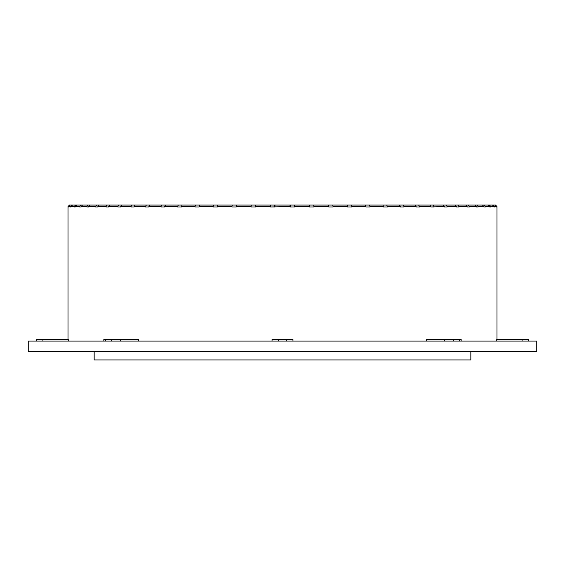 <?xml version="1.0" encoding="UTF-8"?>
<svg xmlns="http://www.w3.org/2000/svg" width="565" height="565" viewBox="0 0 565 565"><rect width="100%" height="100%" fill="white"/><g stroke="black" fill="none" stroke-linecap="round" stroke-linejoin="round"><path stroke-width="0.85" d="M536.75 341.091L28.25 341.091L28.25 351.557L536.75 351.557L536.75 341.091M94.164 351.557L94.164 359.926L470.836 359.926L470.836 351.557M294.358 205.074L294.492 206.536L309.493 206.536L309.359 205.074L290.509 205.074L290.509 206.96M309.493 206.96L313.914 206.96L309.493 206.96L309.493 206.536M496.734 341.091L496.734 339.417L528.381 339.417L528.381 341.091L528.381 339.417M496.628 206.96L496.988 206.536L496.988 339.417M496.324 206.96L494.869 205.074L493.16 205.074L494.615 206.536L496.324 206.536M476.415 206.96L478.159 206.96L478.159 206.536L483.845 206.536L483.845 206.96L485.342 206.96L485.342 206.536L489.735 206.536L489.735 206.96L493.909 206.536L493.909 206.96L494.615 206.96L493.909 206.96L494.615 206.96L494.615 206.536M478.159 206.96L476.295 206.96L474.988 205.074L468.06 205.074L469.36 206.536L476.295 206.536M467.686 206.96L469.36 206.96L469.36 206.536M469.36 206.96L467.128 206.96L465.892 205.074L457.777 205.074L459.006 206.536L467.128 206.536M457.424 206.96L459.006 206.96L459.006 206.536M459.006 206.96L456.435 206.96L455.277 205.074L446.039 205.074L447.198 206.536L456.435 206.536M313.914 206.96L313.914 206.536L328.731 206.536L328.731 206.96L333.082 206.96L333.082 206.536L347.588 206.536L347.588 206.96L351.826 206.96L351.826 206.536L365.901 206.536L365.901 206.96L369.997 206.96L369.997 206.536L383.529 206.536L383.529 206.96L387.442 206.96L387.442 206.536L400.317 206.536L400.317 206.96L404.017 206.96L404.017 206.536L416.123 206.536L416.123 206.96L419.583 206.96L419.583 206.536L430.827 206.536L430.827 206.96L444.302 206.536L444.302 206.96L447.198 206.96L447.198 206.536M68.676 206.96L68.676 206.536L70.385 206.536L70.385 206.96L71.091 206.96L70.385 206.96L71.091 206.96L71.091 206.536L74.156 206.536L74.156 206.96L75.265 206.96L75.265 206.536L79.658 206.536L79.658 206.96L81.155 206.96L81.155 206.536L86.841 206.536L86.841 206.96L88.705 206.96L88.705 206.536L95.64 206.536L95.64 206.96L97.872 206.96L97.872 206.536L105.994 206.536L105.994 206.96L108.565 206.96L108.565 206.536L117.803 206.536L117.803 206.96L120.698 206.96L120.698 206.536L130.981 206.536L130.981 206.96L134.173 206.96L134.173 206.536L145.417 206.536L145.417 206.96L148.878 206.96L148.878 206.536L160.983 206.536L160.983 206.96L164.683 206.96L164.683 206.536L177.558 206.536L177.558 206.96L181.471 206.96L181.471 206.536L195.003 206.536L195.003 206.96L199.099 206.96L199.099 206.536L213.174 206.536L213.174 206.96L217.412 206.96L217.412 206.536L231.918 206.536L231.918 206.96L236.269 206.96L236.269 206.536L251.086 206.536L251.086 206.96L255.507 206.96L255.507 206.536L270.508 206.536L270.508 206.96L290.036 206.536L290.036 206.96L294.492 206.96L294.492 206.536M68.372 206.96L69.488 205.074M42.898 341.091L42.898 339.417L68.266 339.417L68.266 341.091M120.472 341.091L120.472 339.417L138.411 339.417L138.411 341.091M426.589 341.091L426.589 339.417L461.16 339.417L461.16 341.091M328.731 206.536L328.47 205.074L313.653 205.074L313.914 206.536M347.588 206.536L347.193 205.074L332.686 205.074L333.082 206.536M365.901 206.536L365.378 205.074L351.303 205.074L351.826 206.536M383.529 206.536L382.879 205.074L369.348 205.074L369.997 206.536M400.317 206.536L399.554 205.074L386.679 205.074L387.442 206.536M416.123 206.536L415.254 205.074L403.142 205.074L404.017 206.536M430.827 206.536L429.852 205.074L418.609 205.074L419.583 206.536M444.302 206.536L443.228 205.074L432.945 205.074L434.019 206.536M483.845 206.536L482.489 205.074L476.804 205.074L478.159 206.536M489.735 206.536L488.337 205.074L483.944 205.074L485.342 206.536M493.909 206.536L492.475 205.074L489.41 205.074L490.844 206.536M495.512 205.074L496.628 206.536M313.653 205.074L298.256 205.074M221.904 205.074L182.121 205.074L181.471 206.536M207.645 205.074L165.446 205.074L164.683 206.536M194 205.074L193.597 205.074M181.097 205.074L180.715 205.074M169.027 205.074L168.674 205.074M111.835 205.074L69.587 205.074M112.167 205.074L69.834 205.074M70.385 206.536L71.84 205.074L70.131 205.074L68.676 206.536M113.911 205.074L71.84 205.074M74.156 206.536L75.59 205.074L72.525 205.074L71.091 206.536M117.054 205.074L75.59 205.074M79.658 206.536L81.056 205.074L76.663 205.074L75.265 206.536M121.567 205.074L81.056 205.074M86.841 206.536L88.197 205.074L82.511 205.074L81.155 206.536M127.408 205.074L88.197 205.074M95.64 206.536L96.94 205.074L90.012 205.074L88.705 206.536M134.541 205.074L96.94 205.074M105.994 206.536L107.223 205.074L99.108 205.074L97.872 206.536M142.896 205.074L107.223 205.074M117.803 206.536L118.961 205.074L109.723 205.074L108.565 206.536M152.409 205.074L118.961 205.074M130.981 206.536L132.055 205.074L121.772 205.074L120.698 206.536M163.003 205.074L132.055 205.074M145.417 206.536L146.392 205.074L135.148 205.074L134.173 206.536M174.585 205.074L146.392 205.074M160.983 206.536L161.858 205.074L149.746 205.074L148.878 206.536M187.057 205.074L161.858 205.074M177.558 206.536L178.321 205.074M195.003 206.536L195.652 205.074M213.174 206.536L213.697 205.074L199.622 205.074L199.099 206.536M228.783 205.074L213.697 205.074M231.918 206.536L232.314 205.074L217.808 205.074L217.412 206.536M243.741 205.074L232.314 205.074M251.086 206.536L251.347 205.074L236.53 205.074L236.269 206.536M266.744 205.074L251.347 205.074M270.508 206.536L270.642 205.074L255.641 205.074L255.507 206.536M332.686 205.074L321.259 205.074M351.303 205.074L328.788 205.074M369.348 205.074L343.096 205.074M386.679 205.074L357.355 205.074M403.142 205.074L377.943 205.074M418.609 205.074L390.415 205.074M432.945 205.074L401.998 205.074M446.039 205.074L412.591 205.074M457.777 205.074L422.104 205.074M468.06 205.074L430.459 205.074M476.804 205.074L437.593 205.074M483.944 205.074L443.433 205.074M489.41 205.074L447.946 205.074M493.16 205.074L451.089 205.074M495.166 205.074L452.833 205.074M495.413 205.074L453.165 205.074M396.326 205.074L395.973 205.074M384.285 205.074L383.903 205.074M371.403 205.074L371 205.074M297.79 205.074L267.21 205.074M274.491 206.96L274.491 205.074L270.642 205.074M105.994 206.96L107.576 206.96M95.64 206.96L97.314 206.96M86.841 206.96L88.585 206.96M42.898 339.417L36.619 339.417L36.619 341.091L36.619 339.417M120.472 339.417L103.84 339.417L103.84 341.091M292.96 341.091L292.96 339.417L272.04 339.417L272.04 341.091M274.964 205.074L274.964 206.536M290.036 206.536L290.036 205.074M74.156 206.96L75.265 206.96M79.658 206.96L81.155 206.96M117.803 206.96L120.698 206.96M130.981 206.96L134.173 206.96M145.417 206.96L148.878 206.96M160.983 206.96L164.683 206.96M177.558 206.96L181.471 206.96M195.003 206.96L199.099 206.96M213.174 206.96L217.412 206.96M231.918 206.96L236.269 206.96M251.086 206.96L255.507 206.96M270.508 206.96L274.964 206.96M290.036 206.96L294.492 206.96M328.731 206.96L333.082 206.96M347.588 206.96L351.826 206.96M365.901 206.96L369.997 206.96M383.529 206.96L387.442 206.96M400.317 206.96L404.017 206.96M416.123 206.96L419.583 206.96M430.827 206.96L434.019 206.96M444.302 206.96L447.198 206.96M483.845 206.96L485.342 206.96M489.735 206.96L490.844 206.96M68.012 339.417L68.012 206.536L68.372 206.536M459.324 341.091L459.324 339.417M453.405 341.091L453.405 339.417M444.528 341.091L444.528 339.417M522.102 341.091L522.102 339.417M111.595 341.091L111.595 339.417M105.676 341.091L105.676 339.417M286.688 341.091L286.688 339.417M278.312 341.091L278.312 339.417M496.988 206.536L495.526 205.074M68.012 206.536L69.474 205.074"/></g></svg>
